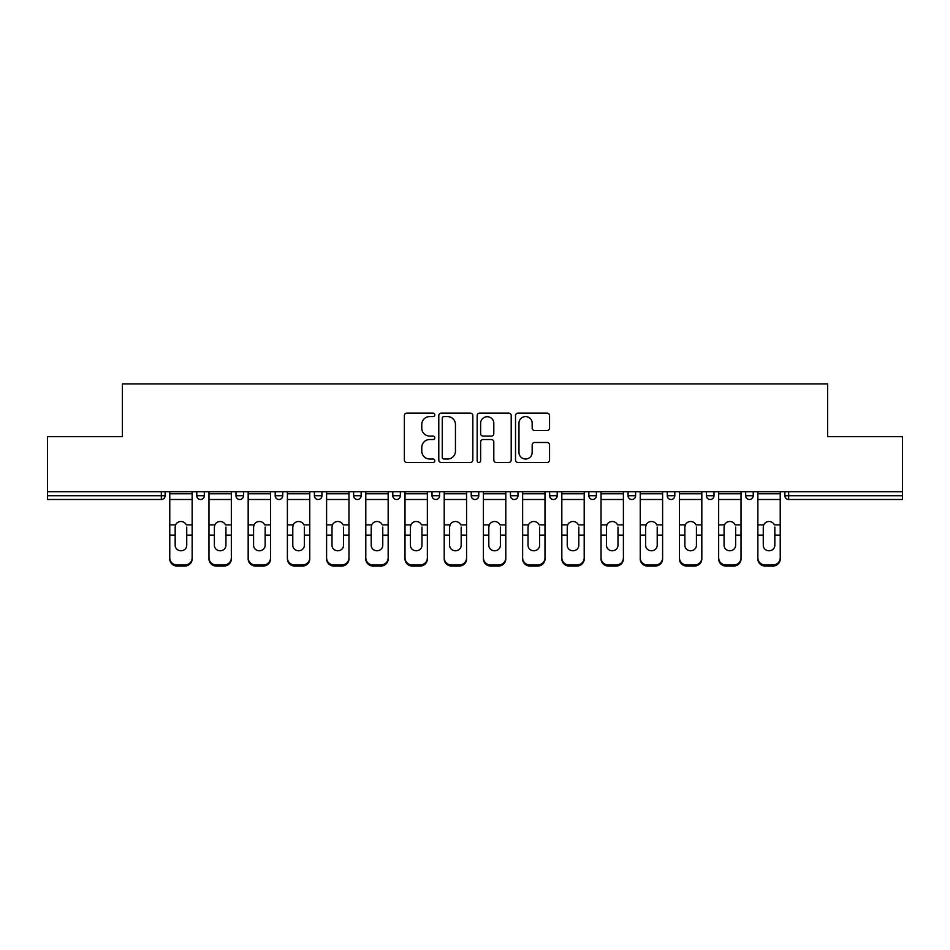 <?xml version="1.0" encoding="UTF-8"?>
<svg xmlns="http://www.w3.org/2000/svg" width="950" height="950" viewBox="0 0 950 950"><rect width="100%" height="100%" fill="white"/><g stroke="black" fill="none" stroke-linecap="round" stroke-linejoin="round"><path stroke-width="1.43" d="M434.791 414.865A1.722 1.722 0 0 0 433.058 413.131L406.849 413.131A2.47 2.47 0 0 0 404.379 415.601L404.379 460.002A2.47 2.47 0 0 0 406.849 462.472L433.058 462.472A1.722 1.722 0 0 0 434.791 460.75A1.722 1.722 0 0 0 433.058 459.016L429.673 459.016A7.897 7.897 0 0 1 421.776 451.131L421.776 447.426A7.897 7.897 0 0 1 429.673 439.529L433.058 439.529A1.722 1.722 0 0 0 434.791 437.808A1.722 1.722 0 0 0 433.058 436.074L429.673 436.074A7.897 7.897 0 0 1 421.776 428.189L421.776 424.484A7.897 7.897 0 0 1 429.673 416.587L433.058 416.587A1.722 1.722 0 0 0 434.791 414.865M547.093 430.528A2.47 2.47 0 0 0 549.563 428.058L549.563 415.601A2.47 2.47 0 0 0 547.093 413.131L517.987 413.131A2.47 2.47 0 0 0 515.518 415.601L515.518 460.002A2.47 2.47 0 0 0 517.987 462.472L547.093 462.472A2.47 2.47 0 0 0 549.563 460.002L549.563 444.956A2.47 2.47 0 0 0 547.093 442.486L534.636 442.486A2.47 2.47 0 0 0 532.166 444.956L532.166 452.426A6.602 6.602 0 0 1 525.576 459.016A6.602 6.602 0 0 1 518.973 452.426L518.973 423.189A6.602 6.602 0 0 1 525.576 416.587A6.602 6.602 0 0 1 532.166 423.189L532.166 428.058A2.47 2.47 0 0 0 534.636 430.528L547.093 430.528M47.5 491.708L47.5 436.668L122.396 436.668L122.396 383.895L827.604 383.895L827.604 436.668L902.5 436.668L902.5 491.708L47.5 491.708L47.5 495.734L161.346 495.734L161.346 491.708M472.839 415.601A2.47 2.47 0 0 0 470.369 413.131L441.263 413.131A2.47 2.47 0 0 0 438.793 415.601L438.793 460.002A2.47 2.47 0 0 0 441.263 462.472L470.369 462.472A2.47 2.47 0 0 0 472.839 460.002L472.839 415.601M479.631 413.131L508.737 413.131A2.47 2.47 0 0 1 511.207 415.601L511.207 460.002A2.47 2.47 0 0 1 508.737 462.472L496.28 462.472A2.47 2.47 0 0 1 493.81 460.002L493.81 441.999A2.47 2.47 0 0 0 491.34 439.529L483.075 439.529A2.47 2.47 0 0 0 480.617 441.999L480.617 460.75A1.722 1.722 0 0 1 478.883 462.472A1.722 1.722 0 0 1 477.161 460.75L477.161 415.601A2.47 2.47 0 0 1 479.631 413.131M161.346 499.498A3.764 3.764 0 0 0 165.122 495.734L161.346 495.734L161.346 499.498A3.764 3.764 0 0 0 165.122 495.734L165.122 491.708L165.122 495.734A3.764 3.764 0 0 1 161.346 499.498L47.5 499.498L47.5 495.734M902.5 491.708L902.5 499.498L788.654 499.498A3.764 3.764 0 0 1 784.878 495.734L784.878 491.708M196.781 491.708L196.781 495.734L196.781 491.708M200.557 499.498A3.764 3.764 0 0 1 196.781 495.734A3.764 3.764 0 0 0 200.557 499.498A3.764 3.764 0 0 0 204.321 495.734L204.321 491.708L204.321 495.734A3.764 3.764 0 0 1 200.557 499.498A3.764 3.764 0 0 1 196.781 495.734L204.321 495.734A3.764 3.764 0 0 1 200.557 499.498M235.992 491.708L235.992 495.734L235.992 491.708M243.533 491.708L243.533 495.734L243.533 491.708M275.203 491.708L275.203 495.734L275.203 491.708M282.744 491.708L282.744 495.734A3.764 3.764 0 0 1 278.967 499.498A3.764 3.764 0 0 1 275.203 495.734A3.764 3.764 0 0 0 278.967 499.498A3.764 3.764 0 0 0 282.744 495.734A3.764 3.764 0 0 1 278.967 499.498A3.764 3.764 0 0 1 275.203 495.734L282.744 495.734M314.402 495.734A3.764 3.764 0 0 0 318.179 499.498A3.764 3.764 0 0 0 321.943 495.734A3.764 3.764 0 0 1 318.179 499.498A3.764 3.764 0 0 0 321.943 495.734L321.943 491.708L321.943 495.734L314.402 495.734A3.764 3.764 0 0 0 318.179 499.498A3.764 3.764 0 0 1 314.402 495.734L314.402 491.708M353.614 491.708L353.614 495.734L353.614 491.708M361.154 491.708L361.154 495.734L361.154 491.708M400.354 491.708L400.354 495.734L392.813 495.734A3.764 3.764 0 0 0 396.589 499.498A3.764 3.764 0 0 1 392.813 495.734L392.813 491.708M432.024 491.708L432.024 495.734L432.024 491.708M439.565 491.708L439.565 495.734L439.565 491.708M471.236 491.708L471.236 495.734L471.236 491.708M478.764 491.708L478.764 495.734L478.764 491.708M510.435 491.708L510.435 495.734L510.435 491.708M517.976 491.708L517.976 495.734A3.764 3.764 0 0 1 514.211 499.498A3.764 3.764 0 0 1 510.435 495.734A3.764 3.764 0 0 0 514.211 499.498A3.764 3.764 0 0 1 510.435 495.734L517.976 495.734A3.764 3.764 0 0 1 514.211 499.498M549.646 491.708L549.646 495.734L549.646 491.708M557.187 491.708L557.187 495.734L557.187 491.708M588.846 491.708L588.846 495.734L588.846 491.708M596.386 491.708L596.386 495.734A3.764 3.764 0 0 1 592.622 499.498A3.764 3.764 0 0 1 588.846 495.734L596.386 495.734A3.764 3.764 0 0 1 592.622 499.498A3.764 3.764 0 0 0 596.386 495.734M628.057 491.708L628.057 495.734L628.057 491.708M635.597 491.708L635.597 495.734L635.597 491.708M667.256 491.708L667.256 495.734L667.256 491.708M674.797 491.708L674.797 495.734L674.797 491.708M714.008 491.708L714.008 495.734A3.764 3.764 0 0 1 710.244 499.498A3.764 3.764 0 0 1 706.467 495.734L706.467 491.708M753.219 491.708L753.219 495.734A3.764 3.764 0 0 1 749.443 499.498A3.764 3.764 0 0 1 745.679 495.734L745.679 491.708M239.756 499.498A3.764 3.764 0 0 1 235.992 495.734A3.764 3.764 0 0 0 239.756 499.498A3.764 3.764 0 0 0 243.533 495.734A3.764 3.764 0 0 1 239.756 499.498A3.764 3.764 0 0 1 235.992 495.734L243.533 495.734A3.764 3.764 0 0 1 239.756 499.498M357.378 499.498A3.764 3.764 0 0 1 353.614 495.734A3.764 3.764 0 0 0 357.378 499.498A3.764 3.764 0 0 0 361.154 495.734A3.764 3.764 0 0 1 357.378 499.498A3.764 3.764 0 0 1 353.614 495.734L361.154 495.734A3.764 3.764 0 0 1 357.378 499.498M396.589 499.498A3.764 3.764 0 0 0 400.354 495.734A3.764 3.764 0 0 1 396.589 499.498A3.764 3.764 0 0 1 392.813 495.734M435.789 499.498A3.764 3.764 0 0 1 432.024 495.734A3.764 3.764 0 0 0 435.789 499.498A3.764 3.764 0 0 0 439.565 495.734A3.764 3.764 0 0 1 435.789 499.498A3.764 3.764 0 0 1 432.024 495.734L439.565 495.734A3.764 3.764 0 0 1 435.789 499.498M475 499.498A3.764 3.764 0 0 1 471.236 495.734L478.764 495.734A3.764 3.764 0 0 1 475 499.498A3.764 3.764 0 0 0 478.764 495.734M553.411 499.498A3.764 3.764 0 0 1 549.646 495.734A3.764 3.764 0 0 0 553.411 499.498A3.764 3.764 0 0 0 557.187 495.734A3.764 3.764 0 0 1 553.411 499.498A3.764 3.764 0 0 1 549.646 495.734L557.187 495.734A3.764 3.764 0 0 1 553.411 499.498M631.821 499.498A3.764 3.764 0 0 1 628.057 495.734L635.597 495.734A3.764 3.764 0 0 1 631.821 499.498A3.764 3.764 0 0 0 635.597 495.734M671.033 499.498A3.764 3.764 0 0 1 667.256 495.734A3.764 3.764 0 0 0 671.033 499.498A3.764 3.764 0 0 0 674.797 495.734A3.764 3.764 0 0 1 671.033 499.498A3.764 3.764 0 0 1 667.256 495.734L674.797 495.734A3.764 3.764 0 0 1 671.033 499.498M443.983 416.587A1.722 1.722 0 0 0 442.249 418.321L442.249 457.294A1.722 1.722 0 0 0 443.983 459.016L447.557 459.016A7.897 7.897 0 0 0 455.454 451.131L455.454 424.484A7.897 7.897 0 0 0 447.557 416.587L443.983 416.587M493.81 423.308A6.602 6.602 0 0 0 487.207 416.718A6.602 6.602 0 0 0 480.617 423.308L480.617 433.616A2.47 2.47 0 0 0 483.075 436.074L491.34 436.074A2.47 2.47 0 0 0 493.81 433.616L493.81 423.308M186.734 527.084L186.734 535.135L192.138 535.135L192.138 491.708M169.765 536.192L169.765 558.968L169.765 524.875L175.631 524.875L175.168 527.084L175.631 524.875A5.783 5.546 0 0 1 186.271 524.875L192.138 524.875M192.138 536.192L192.138 558.968A7.541 7.137 180 0 1 184.597 566.105L184.597 565.048A7.541 7.137 0 0 0 192.138 557.911L192.138 535.135M186.734 545.312A5.783 5.462 180 0 1 180.951 550.786A5.783 5.462 180 0 1 175.168 545.312A5.783 5.462 180 0 0 180.951 550.786A5.783 5.462 180 0 0 186.734 545.312L186.734 535.135M175.168 545.312L175.168 527.084M169.765 557.911A7.541 7.137 0 0 0 177.306 565.048L177.306 566.105L184.597 566.105M177.306 566.105A7.541 7.137 180 0 1 169.765 558.968M177.306 565.048L184.597 565.048M169.765 524.875L169.765 491.708M192.138 557.911L192.138 558.968M225.934 527.084L225.934 535.135L231.337 535.135L231.337 491.708M208.976 536.192L208.976 558.968L208.976 524.875L214.842 524.875L214.379 527.084L214.842 524.875A5.783 5.546 0 0 1 225.482 524.875L231.337 524.875M231.337 536.192L231.337 558.968A7.541 7.137 180 0 1 223.808 566.105L223.808 565.048A7.541 7.137 0 0 0 231.337 557.911L231.337 535.135M225.934 545.312A5.783 5.462 180 0 1 220.162 550.786A5.783 5.462 180 0 1 214.379 545.312A5.783 5.462 180 0 0 220.162 550.786A5.783 5.462 180 0 0 225.934 545.312L225.934 535.135M265.145 527.084L265.145 535.135L270.548 535.135L270.548 491.708M248.176 536.192L248.176 558.968L248.176 524.875L254.042 524.875L253.579 527.084L254.042 524.875A5.783 5.546 0 0 1 264.682 524.875L270.548 524.875M270.548 536.192L270.548 558.968A7.541 7.137 180 0 1 263.007 566.105L263.007 565.048A7.541 7.137 0 0 0 270.548 557.911L270.548 535.135M265.145 545.312A5.783 5.462 180 0 1 259.362 550.786A5.783 5.462 180 0 1 253.579 545.312A5.783 5.462 180 0 0 259.362 550.786A5.783 5.462 180 0 0 265.145 545.312L265.145 535.135M304.356 527.084L304.356 535.135L309.759 535.135L309.759 491.708M287.387 536.192L287.387 558.968L287.387 524.875L293.253 524.875L292.79 527.084L293.253 524.875A5.783 5.546 0 0 1 303.893 524.875L309.759 524.875M309.759 536.192L309.759 558.968A7.541 7.137 180 0 1 302.219 566.105L302.219 565.048A7.541 7.137 0 0 0 309.759 557.911L309.759 535.135M304.356 545.312A5.783 5.462 180 0 1 298.573 550.786A5.783 5.462 180 0 1 292.79 545.312A5.783 5.462 180 0 0 298.573 550.786A5.783 5.462 180 0 0 304.356 545.312L304.356 535.135M343.556 527.084L343.556 535.135L348.959 535.135L348.959 491.708M326.598 536.192L326.598 558.968L326.598 524.875L332.452 524.875L332.001 527.084L332.452 524.875A5.783 5.546 0 0 1 343.093 524.875L348.959 524.875M348.959 536.192L348.959 558.968A7.541 7.137 180 0 1 341.418 566.105L341.418 565.048A7.541 7.137 0 0 0 348.959 557.911L348.959 535.135M343.556 545.312A5.783 5.462 180 0 1 337.772 550.786A5.783 5.462 180 0 1 332.001 545.312A5.783 5.462 180 0 0 337.772 550.786A5.783 5.462 180 0 0 343.556 545.312L343.556 535.135M382.767 527.084L382.767 535.135L388.17 535.135L388.17 491.708M365.798 536.192L365.798 558.968L365.798 524.875L371.664 524.875L371.201 527.084L371.664 524.875A5.783 5.546 0 0 1 382.304 524.875L388.17 524.875M388.17 536.192L388.17 558.968A7.541 7.137 180 0 1 380.629 566.105L380.629 565.048A7.541 7.137 0 0 0 388.17 557.911L388.17 535.135M382.767 545.312A5.783 5.462 180 0 1 376.984 550.786A5.783 5.462 180 0 1 371.201 545.312A5.783 5.462 180 0 0 376.984 550.786A5.783 5.462 180 0 0 382.767 545.312L382.767 535.135M214.379 545.312L214.379 527.084M208.976 557.911A7.541 7.137 0 0 0 216.517 565.048L216.517 566.105L223.808 566.105M216.517 566.105A7.541 7.137 180 0 1 208.976 558.968M216.517 565.048L223.808 565.048M208.976 524.875L208.976 491.708M231.337 557.911L231.337 558.968M253.579 545.312L253.579 527.084M248.176 557.911A7.541 7.137 0 0 0 255.716 565.048L255.716 566.105L263.007 566.105M255.716 566.105A7.541 7.137 180 0 1 248.176 558.968M255.716 565.048L263.007 565.048M248.176 524.875L248.176 491.708M270.548 557.911L270.548 558.968M292.79 545.312L292.79 527.084M287.387 557.911A7.541 7.137 0 0 0 294.928 565.048L294.928 566.105L302.219 566.105M294.928 566.105A7.541 7.137 180 0 1 287.387 558.968M294.928 565.048L302.219 565.048M287.387 524.875L287.387 491.708M309.759 557.911L309.759 558.968M332.001 545.312L332.001 527.084M326.598 557.911A7.541 7.137 0 0 0 334.139 565.048L334.139 566.105L341.418 566.105M334.139 566.105A7.541 7.137 180 0 1 326.598 558.968M334.139 565.048L341.418 565.048M326.598 524.875L326.598 491.708M348.959 557.911L348.959 558.968M371.201 545.312L371.201 527.084M365.798 557.911A7.541 7.137 0 0 0 373.338 565.048L373.338 566.105L380.629 566.105M373.338 566.105A7.541 7.137 180 0 1 365.798 558.968M373.338 565.048L380.629 565.048M365.798 524.875L365.798 491.708M388.17 557.911L388.17 558.968M421.966 527.084L421.966 535.135L427.369 535.135L427.369 491.708M405.009 536.192L405.009 558.968L405.009 524.875L410.875 524.875L410.412 527.084L410.875 524.875A5.783 5.546 0 0 1 421.515 524.875L427.369 524.875M427.369 536.192L427.369 558.968A7.541 7.137 180 0 1 419.829 566.105L419.829 565.048A7.541 7.137 0 0 0 427.369 557.911L427.369 535.135M421.966 545.312A5.783 5.462 180 0 1 416.195 550.786A5.783 5.462 180 0 1 410.412 545.312A5.783 5.462 180 0 0 416.195 550.786A5.783 5.462 180 0 0 421.966 545.312L421.966 535.135M410.412 545.312L410.412 527.084M405.009 557.911A7.541 7.137 0 0 0 412.549 565.048L412.549 566.105L419.829 566.105M412.549 566.105A7.541 7.137 180 0 1 405.009 558.968M412.549 565.048L419.829 565.048M405.009 524.875L405.009 491.708M427.369 557.911L427.369 558.968M461.178 527.084L461.178 535.135L466.581 535.135L466.581 491.708M444.208 536.192L444.208 558.968L444.208 524.875L450.074 524.875L449.611 527.084L450.074 524.875A5.783 5.546 0 0 1 460.714 524.875L466.581 524.875M466.581 536.192L466.581 558.968A7.541 7.137 180 0 1 459.04 566.105L459.04 565.048A7.541 7.137 0 0 0 466.581 557.911L466.581 535.135M461.178 545.312A5.783 5.462 180 0 1 455.394 550.786A5.783 5.462 180 0 1 449.611 545.312A5.783 5.462 180 0 0 455.394 550.786A5.783 5.462 180 0 0 461.178 545.312L461.178 535.135M449.611 545.312L449.611 527.084M444.208 557.911A7.541 7.137 0 0 0 451.749 565.048L451.749 566.105L459.04 566.105M451.749 566.105A7.541 7.137 180 0 1 444.208 558.968M451.749 565.048L459.04 565.048M444.208 524.875L444.208 491.708M466.581 557.911L466.581 558.968M500.389 527.084L500.389 535.135L505.792 535.135L505.792 491.708M483.419 536.192L483.419 558.968L483.419 524.875L489.286 524.875L488.822 527.084L489.286 524.875A5.783 5.546 0 0 1 499.926 524.875L505.792 524.875M505.792 536.192L505.792 558.968A7.541 7.137 180 0 1 498.251 566.105L498.251 565.048A7.541 7.137 0 0 0 505.792 557.911L505.792 535.135M500.389 545.312A5.783 5.462 180 0 1 494.606 550.786A5.783 5.462 180 0 1 488.822 545.312A5.783 5.462 180 0 0 494.606 550.786A5.783 5.462 180 0 0 500.389 545.312L500.389 535.135M488.822 545.312L488.822 527.084M483.419 557.911A7.541 7.137 0 0 0 490.96 565.048L490.96 566.105L498.251 566.105M490.96 566.105A7.541 7.137 180 0 1 483.419 558.968M490.96 565.048L498.251 565.048M483.419 524.875L483.419 491.708M505.792 557.911L505.792 558.968M539.588 527.084L539.588 535.135L544.991 535.135L544.991 491.708M522.631 536.192L522.631 558.968L522.631 524.875L528.485 524.875L528.034 527.084L528.485 524.875A5.783 5.546 0 0 1 539.125 524.875L544.991 524.875M544.991 536.192L544.991 558.968A7.541 7.137 180 0 1 537.451 566.105L537.451 565.048A7.541 7.137 0 0 0 544.991 557.911L544.991 535.135M539.588 545.312A5.783 5.462 180 0 1 533.805 550.786A5.783 5.462 180 0 1 528.034 545.312A5.783 5.462 180 0 0 533.805 550.786A5.783 5.462 180 0 0 539.588 545.312L539.588 535.135M528.034 545.312L528.034 527.084M522.631 557.911A7.541 7.137 0 0 0 530.171 565.048L530.171 566.105L537.451 566.105M530.171 566.105A7.541 7.137 180 0 1 522.631 558.968M530.171 565.048L537.451 565.048M522.631 524.875L522.631 491.708M544.991 557.911L544.991 558.968M578.799 527.084L578.799 535.135L584.202 535.135L584.202 491.708M561.83 536.192L561.83 558.968L561.83 524.875L567.696 524.875L567.233 527.084L567.696 524.875A5.783 5.546 0 0 1 578.336 524.875L584.202 524.875M584.202 536.192L584.202 558.968A7.541 7.137 180 0 1 576.662 566.105L576.662 565.048A7.541 7.137 0 0 0 584.202 557.911L584.202 535.135M578.799 545.312A5.783 5.462 180 0 1 573.016 550.786A5.783 5.462 180 0 1 567.233 545.312A5.783 5.462 180 0 0 573.016 550.786A5.783 5.462 180 0 0 578.799 545.312L578.799 535.135M567.233 545.312L567.233 527.084M561.83 557.911A7.541 7.137 0 0 0 569.371 565.048L569.371 566.105L576.662 566.105M569.371 566.105A7.541 7.137 180 0 1 561.83 558.968M569.371 565.048L576.662 565.048M561.83 524.875L561.83 491.708M584.202 557.911L584.202 558.968M617.999 527.084L617.999 535.135L623.402 535.135L623.402 491.708M601.041 536.192L601.041 558.968L601.041 524.875L606.908 524.875L606.444 527.084L606.908 524.875A5.783 5.546 0 0 1 617.547 524.875L623.402 524.875M623.402 536.192L623.402 558.968A7.541 7.137 180 0 1 615.861 566.105L615.861 565.048A7.541 7.137 0 0 0 623.402 557.911L623.402 535.135M617.999 545.312A5.783 5.462 180 0 1 612.227 550.786A5.783 5.462 180 0 1 606.444 545.312A5.783 5.462 180 0 0 612.227 550.786A5.783 5.462 180 0 0 617.999 545.312L617.999 535.135M606.444 545.312L606.444 527.084M601.041 557.911A7.541 7.137 0 0 0 608.582 565.048L608.582 566.105L615.861 566.105M608.582 566.105A7.541 7.137 180 0 1 601.041 558.968M608.582 565.048L615.861 565.048M601.041 524.875L601.041 491.708M623.402 557.911L623.402 558.968M657.21 527.084L657.21 535.135L662.613 535.135L662.613 491.708M640.241 536.192L640.241 558.968L640.241 524.875L646.107 524.875L645.644 527.084L646.107 524.875A5.783 5.546 0 0 1 656.747 524.875L662.613 524.875M662.613 536.192L662.613 558.968A7.541 7.137 180 0 1 655.072 566.105L655.072 565.048A7.541 7.137 0 0 0 662.613 557.911L662.613 535.135M657.21 545.312A5.783 5.462 180 0 1 651.427 550.786A5.783 5.462 180 0 1 645.644 545.312A5.783 5.462 180 0 0 651.427 550.786A5.783 5.462 180 0 0 657.21 545.312L657.21 535.135M645.644 545.312L645.644 527.084M640.241 557.911A7.541 7.137 0 0 0 647.781 565.048L647.781 566.105L655.072 566.105M647.781 566.105A7.541 7.137 180 0 1 640.241 558.968M647.781 565.048L655.072 565.048M640.241 524.875L640.241 491.708M662.613 557.911L662.613 558.968M696.421 527.084L696.421 535.135L701.824 535.135L701.824 491.708M679.452 536.192L679.452 558.968L679.452 524.875L685.318 524.875L684.855 527.084L685.318 524.875A5.783 5.546 0 0 1 695.958 524.875L701.824 524.875M701.824 536.192L701.824 558.968A7.541 7.137 180 0 1 694.284 566.105L694.284 565.048A7.541 7.137 0 0 0 701.824 557.911L701.824 535.135M696.421 545.312A5.783 5.462 180 0 1 690.638 550.786A5.783 5.462 180 0 1 684.855 545.312A5.783 5.462 180 0 0 690.638 550.786A5.783 5.462 180 0 0 696.421 545.312L696.421 535.135M684.855 545.312L684.855 527.084M679.452 557.911A7.541 7.137 0 0 0 686.992 565.048L686.992 566.105L694.284 566.105M686.992 566.105A7.541 7.137 180 0 1 679.452 558.968M686.992 565.048L694.284 565.048M679.452 524.875L679.452 491.708M701.824 557.911L701.824 558.968M735.621 527.084L735.621 535.135L741.024 535.135L741.024 491.708M718.663 536.192L718.663 558.968L718.663 524.875L724.518 524.875L724.066 527.084L724.518 524.875A5.783 5.546 0 0 1 735.158 524.875L741.024 524.875M741.024 536.192L741.024 558.968A7.541 7.137 180 0 1 733.483 566.105L733.483 565.048A7.541 7.137 0 0 0 741.024 557.911L741.024 535.135M735.621 545.312A5.783 5.462 180 0 1 729.837 550.786A5.783 5.462 180 0 1 724.066 545.312A5.783 5.462 180 0 0 729.837 550.786A5.783 5.462 180 0 0 735.621 545.312L735.621 535.135M724.066 545.312L724.066 527.084M718.663 557.911A7.541 7.137 0 0 0 726.192 565.048L726.192 566.105L733.483 566.105M726.192 566.105A7.541 7.137 180 0 1 718.663 558.968M726.192 565.048L733.483 565.048M718.663 524.875L718.663 491.708M741.024 557.911L741.024 558.968M774.832 527.084L774.832 535.135L780.235 535.135L780.235 491.708M757.863 536.192L757.863 558.968L757.863 524.875L763.729 524.875L763.266 527.084L763.729 524.875A5.783 5.546 0 0 1 774.369 524.875L780.235 524.875M780.235 536.192L780.235 558.968A7.541 7.137 180 0 1 772.694 566.105L772.694 565.048A7.541 7.137 0 0 0 780.235 557.911L780.235 535.135M774.832 545.312A5.783 5.462 180 0 1 769.049 550.786A5.783 5.462 180 0 1 763.266 545.312A5.783 5.462 180 0 0 769.049 550.786A5.783 5.462 180 0 0 774.832 545.312L774.832 535.135M763.266 545.312L763.266 527.084M757.863 557.911A7.541 7.137 0 0 0 765.403 565.048L765.403 566.105L772.694 566.105M765.403 566.105A7.541 7.137 180 0 1 757.863 558.968M765.403 565.048L772.694 565.048M757.863 524.875L757.863 491.708M780.235 557.911L780.235 558.968M788.654 491.708L788.654 495.734L902.5 495.734M784.878 495.734L788.654 495.734L788.654 499.498M710.244 499.498A3.764 3.764 0 0 0 714.008 495.734L706.467 495.734M749.443 499.498A3.764 3.764 0 0 0 753.219 495.734L745.679 495.734M169.765 535.135L175.168 535.135M169.765 499.498L192.138 499.498M169.765 493.786L192.138 493.786M208.976 535.135L214.379 535.135M208.976 499.498L231.337 499.498M208.976 493.786L231.337 493.786M248.176 535.135L253.579 535.135M248.176 499.498L270.548 499.498M248.176 493.786L270.548 493.786M287.387 535.135L292.79 535.135M287.387 499.498L309.759 499.498M287.387 493.786L309.759 493.786M326.598 535.135L332.001 535.135M326.598 499.498L348.959 499.498M326.598 493.786L348.959 493.786M365.798 535.135L371.201 535.135M365.798 499.498L388.17 499.498M365.798 493.786L388.17 493.786M405.009 535.135L410.412 535.135M405.009 499.498L427.369 499.498M405.009 493.786L427.369 493.786M444.208 535.135L449.611 535.135M444.208 499.498L466.581 499.498M444.208 493.786L466.581 493.786M483.419 535.135L488.822 535.135M483.419 499.498L505.792 499.498M483.419 493.786L505.792 493.786M522.631 535.135L528.034 535.135M522.631 499.498L544.991 499.498M522.631 493.786L544.991 493.786M561.83 535.135L567.233 535.135M561.83 499.498L584.202 499.498M561.83 493.786L584.202 493.786M601.041 535.135L606.444 535.135M601.041 499.498L623.402 499.498M601.041 493.786L623.402 493.786M640.241 535.135L645.644 535.135M640.241 499.498L662.613 499.498M640.241 493.786L662.613 493.786M679.452 535.135L684.855 535.135M679.452 499.498L701.824 499.498M679.452 493.786L701.824 493.786M718.663 535.135L724.066 535.135M718.663 499.498L741.024 499.498M718.663 493.786L741.024 493.786M757.863 535.135L763.266 535.135M757.863 499.498L780.235 499.498M757.863 493.786L780.235 493.786"/></g></svg>

